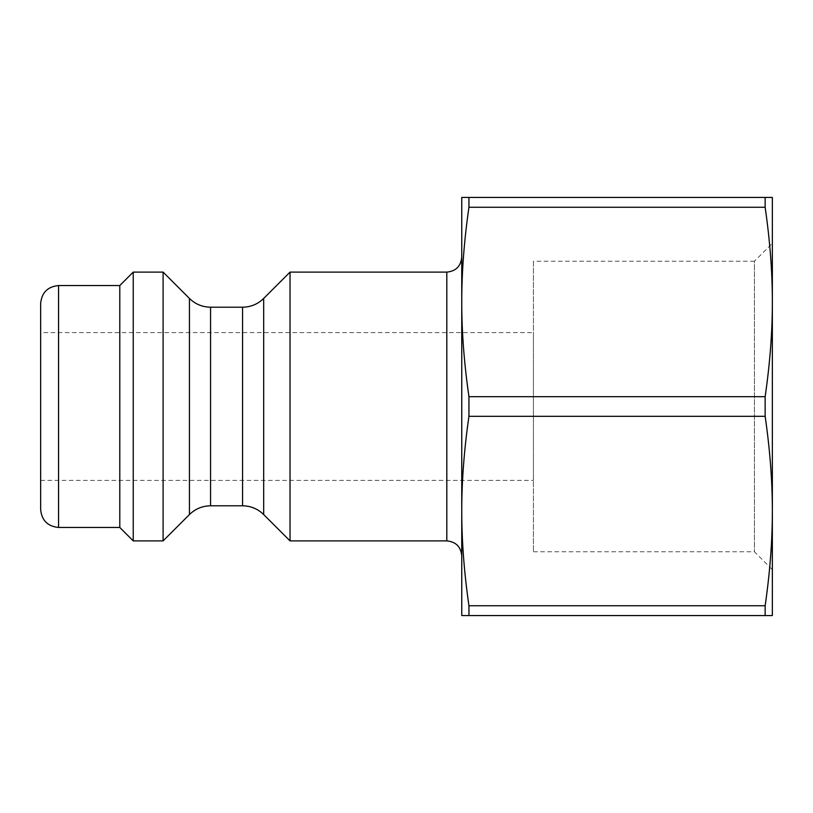 <?xml version="1.0" encoding="UTF-8"?>
<svg xmlns="http://www.w3.org/2000/svg" width="813" height="813" viewBox="0 0 813 813"><rect width="100%" height="100%" fill="white"/><g stroke="black" fill="none" stroke-linecap="round" stroke-linejoin="round"><path stroke-width="0.61" stroke-dasharray="4.07 3.05" d="M772.35 243.321L772.35 569.679L772.35 243.321L754.434 261.237L754.434 551.763L754.434 261.237L533.43 261.237L533.43 551.763L533.43 261.237M468.949 416.317L468.949 396.683C464.111 363.177 461.713 331.602 461.754 301.969L461.754 511.031C461.713 540.655 464.111 572.23 468.949 605.746L765.145 605.746C769.992 572.23 772.391 540.655 772.35 511.031C772.391 481.398 769.992 449.823 765.145 416.317L468.949 416.317C464.111 449.823 461.713 481.398 461.754 511.031L461.754 615.553L772.35 615.553L772.35 197.447L765.145 197.447L765.145 207.254L468.949 207.254C464.111 240.77 461.713 272.345 461.754 301.969L461.754 197.447L765.145 197.447M163.098 540.889L163.098 272.111M290.028 540.889L290.028 272.111M40.65 509.538L40.65 303.462M119.796 527.454L119.796 285.546M40.65 332.588L40.65 480.412L40.65 332.588L533.43 332.588L533.43 480.412L533.43 332.588M461.754 257.172L461.754 555.828L461.754 257.172M468.949 396.683L765.145 396.683C769.992 363.177 772.391 331.602 772.35 301.969C772.391 272.345 769.992 240.77 765.145 207.254M765.145 615.553L765.145 605.746M765.145 416.317L765.145 396.683M468.949 207.254L468.949 197.447M468.949 615.553L468.949 605.746M133.23 540.889L133.23 272.111M189.439 514.548L189.439 298.452M210.557 307.202L210.557 505.798M242.559 505.798L242.559 307.202M263.676 298.452L263.676 514.548M58.566 285.546L58.566 527.454M446.815 540.889L446.815 272.111M533.43 551.763L754.434 551.763L772.35 569.679M40.65 480.412L533.43 480.412"/><path stroke-width="1.22" d="M765.145 207.254L765.145 197.447L772.35 197.447L772.35 615.553L461.754 615.553L461.754 511.031C461.713 481.398 464.111 449.823 468.949 416.317L765.145 416.317C769.992 449.823 772.391 481.398 772.35 511.031C772.391 540.655 769.992 572.23 765.145 605.746L468.949 605.746C464.111 572.23 461.713 540.655 461.754 511.031L461.754 301.969C461.713 272.345 464.111 240.77 468.949 207.254L765.145 207.254C769.992 240.77 772.391 272.345 772.35 301.969C772.391 331.602 769.992 363.177 765.145 396.683L468.949 396.683C464.111 363.177 461.713 331.602 461.754 301.969L461.754 197.447L468.949 197.447L468.949 207.254M210.557 307.202C202.366 307.08 195.323 304.164 189.439 298.452L163.098 272.111L163.098 540.889L189.439 514.548C195.323 508.836 202.366 505.92 210.557 505.798L210.557 307.202L242.559 307.202L242.559 505.798C250.76 505.92 257.802 508.836 263.676 514.548L263.676 298.452C257.802 304.164 250.76 307.08 242.559 307.202M263.676 298.452L290.028 272.111L290.028 540.889L446.815 540.889C455.89 541.783 460.869 546.753 461.754 555.828M58.566 285.546C47.682 286.603 41.717 292.578 40.65 303.462L40.65 509.538C41.717 520.422 47.682 526.397 58.566 527.454L58.566 285.546L119.796 285.546L119.796 527.454L133.23 540.889L163.098 540.889M461.754 257.172C460.869 266.247 455.89 271.217 446.815 272.111L446.815 540.889M290.028 272.111L446.815 272.111M765.145 396.683L765.145 416.317M765.145 605.746L765.145 615.553M765.145 197.447L468.949 197.447M468.949 396.683L468.949 416.317M468.949 605.746L468.949 615.553M119.796 285.546L133.23 272.111L133.23 540.889M133.23 272.111L163.098 272.111M189.439 298.452L189.439 514.548M210.557 505.798L242.559 505.798M263.676 514.548L290.028 540.889M58.566 527.454L119.796 527.454"/></g></svg>
